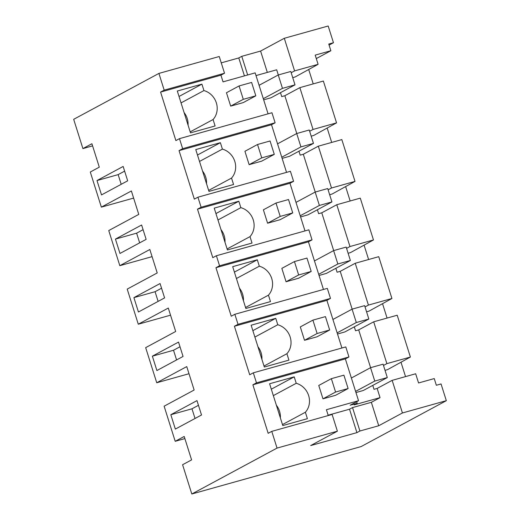 <?xml version="1.0" encoding="UTF-8"?>
<svg xmlns="http://www.w3.org/2000/svg" width="520" height="520" viewBox="0 0 520 520"><rect width="100%" height="100%" fill="white"/><g stroke="black" fill="none" stroke-linecap="round" stroke-linejoin="round"><path stroke-width="0.78" d="M333.463 42.725L328.757 44.044L330.87 50.733L315.192 55.127L318.097 64.324L294.587 70.909L284.297 38.291L328.185 26L333.463 42.725L329.089 45.084M92.586 145.873L82.907 148.584L91.91 143.734L99.294 167.167L90.291 172.016L101.361 207.129L131.378 190.964L138.762 214.396L108.752 230.561L119.821 265.675L149.832 249.509L157.222 272.942L127.212 289.107L138.281 324.214L168.292 308.055L175.682 331.481L145.672 347.646L156.741 382.759L186.752 366.594L194.142 390.026L164.125 406.192L175.201 441.304L184.203 436.456L191.588 459.888L182.585 464.737L191.815 494L361.088 446.589L446.322 400.679L402.435 412.971L392.151 380.354L377.143 388.434L380.049 397.637L354.185 404.879L357.188 403.26L350.135 405.236L358.534 400.712L345.351 358.897L252.876 384.8L268.171 433.303L271.772 431.366L277.043 448.091L191.815 494M82.907 148.584L73.677 119.32L158.912 73.411L219.252 56.511L224.53 73.236L164.184 90.142L160.583 92.079L175.877 140.589L179.478 138.645L182.644 148.681L179.042 150.625L194.337 199.134L197.938 197.191L201.103 207.227L197.496 209.17L212.791 257.673L216.398 255.736L219.557 265.772L215.956 267.709L231.25 316.219L234.852 314.281L236.438 319.3L238.017 324.317L234.416 326.255L249.711 374.764L253.311 372.821L254.898 377.839L256.477 382.856L252.876 384.8M184.873 438.594L175.201 441.304M189 373.724L156.741 382.759M170.541 315.178L138.281 324.214M152.081 256.639L119.821 265.675M133.62 198.094L101.361 207.129M330.87 50.733L316.284 58.591M308.698 69.498L313.235 83.889M164.184 90.142L158.912 73.411M96.993 180.55L101.517 194.909L127.68 180.817L123.149 166.458L96.993 180.55L118.151 174.623L124.624 171.132M173.089 421.902L170.827 414.719L196.983 400.634L201.513 414.993L175.35 429.084L173.089 421.902M164.593 297.901L138.437 311.994L133.906 297.635L160.069 283.543L164.593 297.901M152.367 356.181L178.529 342.089L183.053 356.447L156.897 370.539L152.367 356.181L173.524 350.253L180.005 346.762M119.977 253.455L115.447 239.089L141.609 225.004L146.14 239.363L119.977 253.455M221.254 62.855L238.784 57.948L241.781 56.329L260.592 51.064L284.297 38.291M294.587 70.909L291.194 72.735M267.325 72.41L260.592 51.064M256.022 75.576L276.679 69.791L278.311 74.958M318.097 64.324L295.178 76.947L292.734 77.636M410.391 357.045L386.88 363.63L373.692 321.808L397.202 315.224L410.391 357.045L387.472 369.668L385.028 370.351M405.529 376.603L400.991 362.219M382.531 303.673L387.069 318.065M364.072 245.135L368.609 259.519M345.618 186.589L350.155 200.974M327.158 128.044L331.695 142.435M336.55 122.87L313.04 129.454L299.858 87.64L323.369 81.049L336.55 122.87L313.638 135.493L311.194 136.175M355.01 181.409L331.5 188L318.318 146.178L341.829 139.594L355.01 181.409L332.098 194.038L329.654 194.721M373.471 239.954L349.96 246.539L336.778 204.724L360.288 198.139L373.471 239.954L350.558 252.577L348.114 253.266M391.931 298.5L368.42 305.084L355.231 263.269L378.742 256.678L391.931 298.5L369.012 311.123L366.574 311.805M179.478 138.645L271.954 112.749L275.119 122.785L182.644 148.681M268.079 113.828L255.164 72.871L223.035 81.868L220.928 75.179L160.583 92.079M181.051 102.895L203.944 90.565A17.596 16.218 -118.3 0 1 213.077 119.535L215.105 125.957L190.495 132.853L177.307 91.033L201.916 84.142L179.023 96.473M203.944 90.565L201.916 84.142M239.07 85.95L251.608 82.439L255.827 95.823L243.224 102.609L230.685 106.126L243.289 99.333L239.07 85.95L226.467 92.742L230.685 106.126M224.53 73.236L220.928 75.179M121.206 184.308L118.151 174.623M244.433 75.875L238.784 57.948M247.663 74.971L241.781 56.329M355.959 392.548L363.298 390.494L387.303 377.566L383.084 364.182L370.546 367.692L374.764 381.075L355.602 391.397M377.143 388.434L374.01 389.311L372.775 385.392M373.692 321.808L358.69 329.894L370.604 367.679M358.69 329.894L355.55 330.772L354.315 326.846M355.231 263.269L340.229 271.349L352.144 309.133M340.229 271.349L337.097 272.226L335.855 268.3M336.778 204.724L321.769 212.803L333.684 250.594M321.769 212.803L318.637 213.681L317.395 209.761M318.318 146.178L303.31 154.265L315.224 192.049M303.31 154.265L300.177 155.142L298.942 151.216M299.858 87.64L284.85 95.719L296.764 133.504M284.85 95.719L281.717 96.597L280.481 92.671M263.666 99.834L271.005 97.78L295.009 84.845L290.791 71.468L278.252 74.977L282.471 88.361L263.308 98.683M282.126 158.373L289.458 156.319L313.469 143.39L309.25 130.006L296.712 133.523L300.931 146.9L281.762 157.222M300.586 216.918L307.918 214.864L331.929 201.936L327.711 188.552L315.172 192.062L319.391 205.446L300.222 215.768M319.046 275.464L326.378 273.409L350.389 260.475L346.171 247.097L333.625 250.608L337.851 263.991L318.682 274.313M337.506 334.003L344.838 331.949L368.843 319.02L364.624 305.637L352.085 309.153L356.304 322.53L337.142 332.859M253.311 372.821L345.787 346.918L348.953 356.954L345.351 358.897M275.119 122.785L271.518 124.722L179.042 150.625M286.539 172.374L271.518 124.722M197.938 197.191L290.413 171.288L293.579 181.324L289.971 183.268L197.496 209.17M305 230.919L289.971 183.268M216.398 255.736L308.867 229.833L312.033 239.869L308.432 241.806L215.956 267.709M323.459 289.458L308.432 241.806M234.852 314.281L327.327 288.379L330.493 298.415L326.892 300.352L234.416 326.255M341.919 348.004L326.892 300.352M190.183 131.865L213.077 119.535M188.071 125.158A17.596 16.218 61.7 0 0 184.1 112.56M356.694 401.707L357.188 403.26M313.04 129.454L309.654 131.281M446.322 400.679L441.051 383.949L436.345 385.268L434.239 378.579L418.561 382.967L415.662 373.769L392.151 380.354M386.88 363.63L383.487 365.456M277.043 448.091L337.389 431.191L310.681 445.575L356.915 432.627L359.918 431.009L378.729 425.744L402.435 412.971M378.729 425.744L371.345 402.324L380.049 397.637M371.345 402.324L352.534 407.589L359.918 431.009M356.915 432.627L349.531 409.207L352.534 407.589M349.531 409.207L328.133 415.2M271.772 431.366L332.118 414.466L337.389 431.191M358.534 400.712L326.404 409.715L328.244 415.545M273.344 395.616L296.238 383.286A17.596 16.218 -118.3 0 1 305.37 412.256L307.398 418.678L282.789 425.568L269.601 383.754L294.209 376.857L271.317 389.188M296.238 383.286L294.209 376.857M331.364 378.671L343.902 375.154L348.121 388.538L335.517 395.33L322.978 398.84L335.582 392.048L331.364 378.671L318.76 385.457L322.978 398.84M348.953 356.954L256.477 382.856M195.039 418.476L191.984 408.798L198.458 405.308M170.827 414.719L191.984 408.798M282.477 424.587L305.37 412.256M280.365 417.872A17.596 16.218 61.7 0 0 276.393 405.275M331.5 188L328.107 189.826M293.579 181.324L201.103 207.227M199.511 161.441L222.404 149.11A17.596 16.218 -118.3 0 1 231.536 178.081L233.565 184.503L208.956 191.399L195.767 149.578L220.376 142.688L197.483 155.019M222.404 149.11L220.376 142.688M257.53 144.495L270.069 140.985L274.287 154.362L261.683 161.155L249.139 164.665L261.749 157.879L257.53 144.495L244.92 151.287L249.139 164.665M139.659 242.847L136.611 233.168L143.084 229.678M115.447 239.089L136.611 233.168M208.644 190.411L231.536 178.081M206.531 183.703A17.596 16.218 61.7 0 0 202.553 171.106M349.96 246.539L346.567 248.365M312.033 239.869L219.557 265.772M217.964 219.986L240.858 207.656A17.596 16.218 -118.3 0 1 249.997 236.626L252.018 243.048L227.416 249.938L214.227 208.124L238.836 201.227L215.943 213.558M240.858 207.656L238.836 201.227M275.983 203.041L288.522 199.524L292.74 212.908L280.137 219.7L267.599 223.21L280.202 216.417L275.983 203.041L263.38 209.827L267.599 223.21M158.119 301.392L155.071 291.707L161.544 288.223M133.906 297.635L155.071 291.707M227.103 248.957L249.997 236.626M224.984 242.242A17.596 16.218 61.7 0 0 221.013 229.645M368.42 305.084L365.027 306.911M330.493 298.415L238.017 324.317M236.425 278.525L259.317 266.195A17.596 16.218 -118.3 0 1 268.457 295.165L270.478 301.594L245.869 308.483L232.687 266.663L257.296 259.772L234.403 272.103M259.317 266.195L257.296 259.772M294.444 261.579L306.982 258.07L311.2 271.453L298.597 278.239L286.058 281.756L298.662 274.963L294.444 261.579L281.84 268.372L286.058 281.756M176.579 359.938L173.524 350.253M245.564 307.495L268.457 295.165M243.444 300.788A17.596 16.218 61.7 0 0 239.473 288.19M254.885 337.071L277.778 324.74A17.596 16.218 -118.3 0 1 286.91 353.71L288.938 360.132L264.329 367.029L251.147 325.208L275.756 318.318L252.857 330.649M277.778 324.74L275.756 318.318M312.904 320.125L325.442 316.615L329.661 329.992L317.057 336.785L304.519 340.294L317.122 333.509L312.904 320.125L300.3 326.918L304.519 340.294M264.017 366.041L286.91 353.71M261.905 359.333A17.596 16.218 61.7 0 0 257.933 346.736M255.827 95.823L243.289 99.333M274.287 154.362L261.749 157.879M292.74 212.908L280.202 216.417M311.2 271.453L298.662 274.963M329.661 329.992L317.122 333.509M348.121 388.538L335.582 392.048M259.084 85.299L278.252 74.977M295.009 84.845L282.471 88.361M277.543 143.845L296.712 133.523M313.469 143.39L300.931 146.9M296.003 202.384L315.172 192.062M331.929 201.936L319.391 205.446M314.464 260.93L333.625 250.608M350.389 260.475L337.851 263.991M332.924 319.475L352.085 309.153M368.843 319.02L356.304 322.53M351.377 378.021L370.546 367.692M387.303 377.566L374.764 381.075"/></g></svg>

